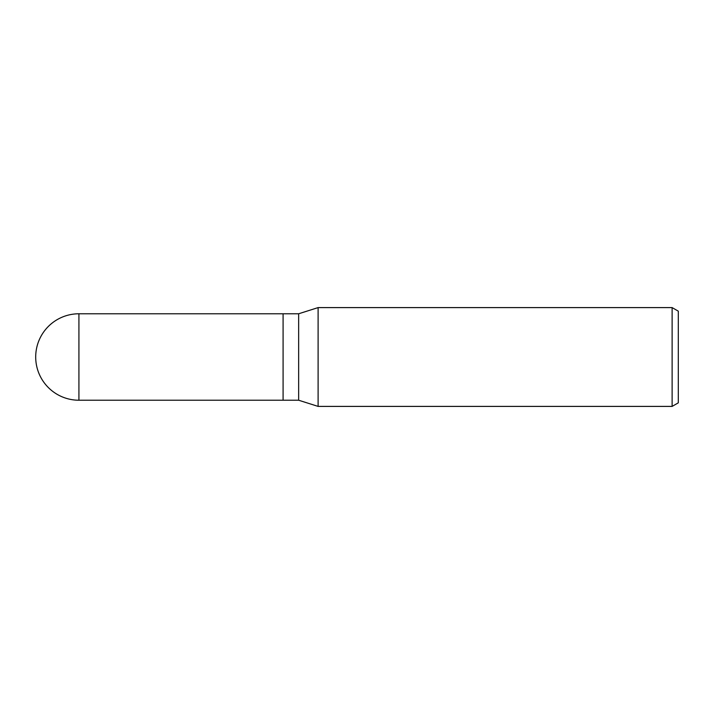 <?xml version="1.0" encoding="UTF-8"?>
<svg xmlns="http://www.w3.org/2000/svg" width="714" height="714" viewBox="0 0 714 714"><rect width="100%" height="100%" fill="white"/><g stroke="black" fill="none" stroke-linecap="round" stroke-linejoin="round"><path stroke-width="1.07" d="M298.648 400.224L283.092 400.224L283.092 313.776L298.648 313.776L318.105 307.6L672.124 307.6L678.3 311.161L678.3 402.839L672.124 406.4L318.105 406.4L298.648 400.224L298.648 313.776M318.105 406.4L318.105 307.6L318.105 406.4M672.124 406.4L672.124 307.6M78.924 313.776A43.224 43.224 0 0 0 35.7 357A43.224 43.224 0 0 0 78.924 400.224L78.924 313.776L283.092 313.776L283.092 400.224L78.924 400.224"/></g></svg>
